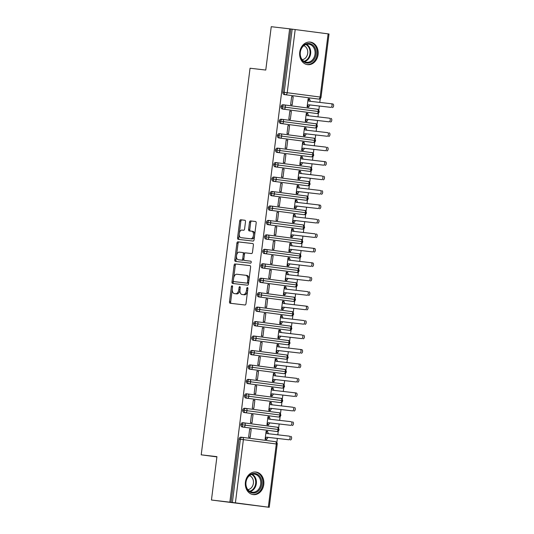 <?xml version="1.0" encoding="UTF-8"?>
<svg xmlns="http://www.w3.org/2000/svg" width="534" height="534" viewBox="0 0 534 534"><rect width="100%" height="100%" fill="white"/><g stroke="black" fill="none" stroke-linecap="round" stroke-linejoin="round"><path stroke-width="0.8" d="M232.103 285.743A1.001 0.581 -82.5 0 0 231.396 286.671L229.493 301.743A1.428 0.828 -82.5 0 0 230.134 303.259A1.428 0.828 -82.5 0 0 230.141 303.259L244.986 304.987A1.428 0.828 -82.5 0 0 245.994 303.659L247.896 288.587A1.001 0.581 -82.5 0 0 247.449 287.532A1.001 0.581 -82.5 0 0 246.741 288.453L246.494 290.403A4.572 2.657 -82.5 0 1 243.284 294.641L242.042 294.494A4.572 2.657 -82.5 0 0 242.042 294.494A4.572 2.657 -82.5 0 1 239.98 289.648L240.227 287.699A1.001 0.581 -82.5 0 0 239.779 286.638A1.001 0.581 -82.5 0 0 239.072 287.566L238.825 289.515A4.572 2.657 -82.5 0 1 235.607 293.747L234.373 293.6A4.572 2.657 -82.5 0 0 234.373 293.6A4.572 2.657 -82.5 0 1 232.303 288.754L232.55 286.805A1.001 0.581 -82.5 0 0 232.103 285.743L232.103 285.743M318.09 54.575A11.361 9.252 -83.4 0 1 307.604 64.661A11.361 9.252 -83.4 0 1 299.748 52.165A11.361 9.252 -83.4 0 1 310.227 42.086A11.361 9.252 -83.4 0 1 318.09 54.575M263.769 484.538A11.361 9.252 -83.4 0 1 253.29 494.618A11.361 9.252 -83.4 0 1 245.426 482.122A11.361 9.252 -83.4 0 1 255.913 472.043A11.361 9.252 -83.4 0 1 263.769 484.538M245.5 221.77A1.428 0.828 -82.5 0 0 244.859 220.262A1.428 0.828 -82.5 0 0 244.852 220.255L240.687 219.774A1.428 0.828 -82.5 0 0 239.679 221.096L237.57 237.837A1.428 0.828 -82.5 0 0 238.204 239.352L253.063 241.074A1.428 0.828 -82.5 0 0 254.064 239.753L256.18 223.012A1.428 0.828 -82.5 0 0 255.539 221.503A1.428 0.828 -82.5 0 0 255.532 221.497L250.499 220.916A1.428 0.828 -82.5 0 0 249.498 222.237L248.59 229.4A1.428 0.828 -82.5 0 0 249.231 230.915L251.734 231.209A3.825 2.223 -82.5 0 0 251.734 231.209A3.825 2.223 -82.5 0 1 253.456 235.274A3.825 2.223 -82.5 0 1 250.773 238.798L241.001 237.657A3.825 2.223 -82.5 0 1 240.981 237.657A3.825 2.223 -82.5 0 1 239.272 233.592A3.825 2.223 -82.5 0 1 241.955 230.067L243.591 230.261A1.428 0.828 -82.5 0 0 244.592 228.939L245.5 221.77M268.322 507.173L276.305 443.981L243.384 439.649L235.401 502.841L269.229 507.3L211.451 500.018L232.377 502.467L240.36 439.275L239.012 439.115L231.028 502.307M211.451 500.018L216.931 456.657L201.211 454.834L250.052 68.232L265.765 70.054L271.245 26.7L289.648 28.836L229.854 502.154M235.114 263.889A1.428 0.828 -82.5 0 0 234.106 265.218L231.996 281.952A1.428 0.828 -82.5 0 0 232.63 283.467L247.489 285.196A1.428 0.828 -82.5 0 0 248.49 283.874L250.606 267.133A1.428 0.828 -82.5 0 0 249.965 265.618A1.428 0.828 -82.5 0 0 249.959 265.618L236.288 264.05A1.428 0.828 -82.5 0 0 235.287 265.371L233.705 277.874M234.78 259.898L236.896 243.157A1.428 0.828 -82.5 0 1 237.897 241.835L252.749 243.557A1.428 0.828 -82.5 0 0 252.749 243.557L252.749 243.557A1.428 0.828 -82.5 0 1 253.39 245.073L252.489 252.235A1.428 0.828 -82.5 0 1 251.481 253.563L245.46 252.862A1.428 0.828 -82.5 0 0 244.459 254.184L243.858 258.937A1.428 0.828 -82.5 0 0 244.499 260.452A1.428 0.828 -82.5 0 0 244.505 260.452L250.773 261.179A1.001 0.581 -82.5 0 0 250.773 261.179L250.773 261.179A1.001 0.581 -82.5 0 1 251.22 262.241A1.001 0.581 -82.5 0 1 250.519 263.162L235.427 261.413A1.428 0.828 -82.5 0 1 235.421 261.406A1.428 0.828 -82.5 0 1 234.78 259.898L235.955 260.051L238.071 243.31L236.896 243.157M201.211 454.834L216.897 456.897M235.401 502.841L232.377 502.467M289.648 28.836L329.024 33.982L321.041 97.175L320.133 97.048L328.116 33.856M320.287 98.57L319.799 102.408M319.345 106.046L318.825 110.164M318.464 113.021L317.977 116.866M317.516 120.497L316.996 124.616M316.635 127.472L316.148 131.317M315.694 134.948L315.173 139.067M314.813 141.924L314.326 145.769M313.865 149.407L313.345 153.525M312.984 156.382L312.497 160.22M312.043 163.858L311.522 167.976M311.155 170.833L310.675 174.671M310.214 178.309L309.693 182.428M309.333 185.285L308.846 189.123M308.385 192.761L307.871 196.879M307.504 199.736L307.023 203.574M306.563 207.212L306.042 211.331M305.682 214.187L305.194 218.032M304.734 221.663L304.213 225.782M303.853 228.639L303.372 232.484M302.911 236.115L302.391 240.233M302.03 243.097L301.543 246.935M301.083 250.573L300.562 254.691M300.201 257.548L299.721 261.386M299.26 265.024L298.74 269.143M298.379 272L297.892 275.838M297.431 279.476L296.911 283.594M296.55 286.451L296.07 290.289M295.609 293.927L295.088 298.045M294.728 300.902L294.241 304.74M293.78 308.378L293.259 312.497M292.899 315.354L292.418 319.198M291.958 322.83L291.437 326.948M291.077 329.805L290.589 333.65M290.129 337.281L289.608 341.4M289.248 344.263L288.767 348.101M288.307 351.739L287.786 355.858M287.425 358.714L286.938 362.553M286.478 366.19L285.957 370.309M285.597 373.166L285.109 377.004M284.655 380.642L284.135 384.76M283.774 387.617L283.287 391.455M282.826 395.093L282.306 399.212M281.945 402.069L281.458 405.913M281.004 409.545L280.483 413.663M280.123 416.52L279.636 420.365M279.175 423.996L278.655 428.114M278.294 430.971L277.807 434.816M277.353 438.454L276.832 442.573M267.661 431.385L266.132 431.185L265.111 439.282L266.64 439.482L267.975 437.359L288.801 439.756A1.822 1.055 -82.5 0 0 290.075 438.08A1.822 1.055 -82.5 0 0 289.268 436.144A1.822 1.055 -82.5 0 0 289.254 436.144L266.9 433.548L266.079 431.619L267.607 431.819L267.661 431.385L266.132 431.205M251.2 429.223L250.179 437.313L248.65 437.112L249.672 429.022L251.2 429.223L249.672 429.022M290.823 28.996L282.84 92.188L284.188 92.342L292.171 29.15M284.328 94.585L317.256 98.917A2.183 1.782 -83.4 0 1 317.256 98.917L284.328 94.585A2.183 1.782 -83.4 0 1 282.84 92.188M239.012 439.115A2.183 1.782 -83.4 0 1 241.028 437.179A2.183 1.782 -83.4 0 1 241.054 437.179L242.356 437.333A2.183 1.782 -83.4 0 1 242.396 437.339L275.317 441.665A2.183 1.268 -82.5 0 1 275.33 441.665L242.409 437.339A2.183 1.268 -82.5 0 0 242.396 437.339A2.183 2.183 0 0 0 242.376 437.333L241.028 437.179M317.296 98.923A2.183 1.782 -83.4 0 1 317.276 98.917L318.624 99.077A2.183 2.183 0 0 0 321.041 97.175M281.017 106.64L318.311 111.499A2.183 1.268 -82.5 0 1 316.775 113.522A2.183 1.782 96.6 0 0 316.796 113.528L315.454 113.368A2.183 1.782 -83.4 0 1 315.454 113.368A2.183 1.782 -83.4 0 1 315.427 113.368L282.506 109.036A2.183 1.782 -83.4 0 1 281.017 106.64A2.183 1.782 -83.4 0 1 283.02 104.771A2.183 1.782 -83.4 0 1 283.04 104.777L284.342 104.924A2.183 1.782 -83.4 0 1 284.388 104.931L284.388 104.931A2.183 1.268 -82.5 0 0 284.388 104.931L317.323 109.263A2.183 1.268 -82.5 0 0 317.316 109.263L317.483 109.29C317.93 108.963 318.504 109.744 319.219 111.633L318.311 111.499A2.183 1.268 -82.5 0 0 317.323 109.263L284.408 104.938M282.506 109.036L315.427 113.368M307.103 106.873L308.632 107.074L309.967 104.958L330.793 107.354A1.822 1.055 -82.5 0 0 332.068 105.679A1.822 1.055 -82.5 0 0 331.26 103.743A1.822 1.055 -82.5 0 0 331.247 103.743L308.892 101.14L308.071 99.217L309.6 99.417L309.653 98.984L308.125 98.803L307.103 106.873M308.125 98.783L309.653 98.984M293.193 96.814L291.664 96.614L290.643 104.711L292.171 104.911L293.193 96.814L291.664 96.641M313.645 127.826A2.183 1.782 -83.4 0 1 313.625 127.82A2.183 1.782 -83.4 0 1 313.605 127.82L280.677 123.494A2.183 1.782 -83.4 0 1 279.189 121.091A2.183 1.782 -83.4 0 1 281.198 119.222A2.183 1.782 -83.4 0 1 281.218 119.229L282.519 119.376M280.677 123.494L313.605 127.82M307.831 113.435L306.302 113.235L305.281 121.325L306.81 121.525L308.138 119.409L328.964 121.805A1.822 1.055 -82.5 0 0 330.246 120.13A1.822 1.055 -82.5 0 0 329.431 118.194A1.822 1.055 -82.5 0 0 329.425 118.194L307.07 115.598L306.249 113.669L307.778 113.869L307.831 113.435L306.296 113.255M291.37 111.272L289.842 111.065L288.821 119.162L290.349 119.362L291.37 111.272L289.835 111.092M311.823 142.278A2.183 1.782 -83.4 0 1 311.803 142.278L278.855 137.946A2.183 1.782 -83.4 0 1 277.366 135.543A2.183 1.782 -83.4 0 1 279.369 133.68A2.183 1.782 -83.4 0 1 279.389 133.68L280.69 133.834M277.366 135.543L314.659 140.409A2.183 1.268 -82.5 0 1 313.124 142.431A2.183 1.782 96.6 0 0 313.144 142.431L311.803 142.278A2.183 1.782 -83.4 0 1 311.776 142.271L278.855 137.946M303.452 135.776L304.981 135.976L306.316 133.86L327.142 136.257A1.822 1.055 -82.5 0 0 328.417 134.581A1.822 1.055 -82.5 0 0 327.609 132.646A1.822 1.055 -82.5 0 0 327.596 132.646L305.241 130.049L304.42 128.12L305.949 128.32L306.002 127.886L304.473 127.706L303.452 135.776M304.473 127.686L306.002 127.886M289.541 125.724L288.013 125.523L286.992 133.613L288.52 133.814L289.541 125.724L288.013 125.543M275.537 149.994L312.831 154.86A2.183 1.268 -82.5 0 1 311.295 156.883A2.183 1.782 96.6 0 0 311.315 156.883L309.974 156.729A2.183 1.782 -83.4 0 1 309.974 156.729A2.183 1.782 -83.4 0 1 309.954 156.722L277.026 152.397A2.183 1.782 -83.4 0 1 275.537 149.994A2.183 1.782 -83.4 0 1 277.546 148.132A2.183 1.782 -83.4 0 1 277.567 148.132L278.868 148.285A2.183 1.782 -83.4 0 1 278.908 148.292L278.915 148.292A2.183 1.268 -82.5 0 0 278.915 148.292L311.849 152.617A2.183 1.268 -82.5 0 0 311.836 152.617L278.935 148.292M277.026 152.397L309.954 156.722M301.63 150.228L303.158 150.434L304.487 148.312L325.313 150.708A1.822 1.055 -82.5 0 0 326.594 149.033A1.822 1.055 -82.5 0 0 325.78 147.097A1.822 1.055 -82.5 0 0 325.773 147.097L303.419 144.5L302.598 142.571L304.126 142.772L304.18 142.338L302.644 142.157L301.63 150.228M302.651 142.137L304.18 142.338M287.719 140.175L286.191 139.975L285.163 148.065L286.691 148.265L287.719 140.175L286.184 139.995M308.171 171.18A2.183 1.782 -83.4 0 1 308.145 171.18A2.183 1.782 -83.4 0 1 308.125 171.18L275.204 166.848A2.183 1.782 -83.4 0 1 273.715 164.445A2.183 1.782 -83.4 0 1 275.718 162.583A2.183 1.782 -83.4 0 1 275.738 162.583L277.039 162.737M275.204 166.848L308.125 171.18M302.351 156.789L300.822 156.589L299.801 164.686L301.33 164.886L302.665 162.763L323.491 165.166A1.822 1.055 -82.5 0 0 324.765 163.484A1.822 1.055 -82.5 0 0 323.951 161.548A1.822 1.055 -82.5 0 0 323.944 161.548L301.59 158.952L300.769 157.023L302.297 157.223L302.351 156.789L300.822 156.616M285.89 154.626L284.362 154.426L283.34 162.516L284.869 162.716L285.89 154.626L284.362 154.446M306.342 185.632A2.183 1.782 -83.4 0 1 306.322 185.632L273.375 181.3A2.183 1.782 -83.4 0 1 271.886 178.903A2.183 1.782 -83.4 0 1 273.895 177.034A2.183 1.782 -83.4 0 1 273.915 177.034L275.217 177.188M271.886 178.903L309.179 183.763A2.183 1.268 -82.5 0 1 307.644 185.785A2.183 1.782 96.6 0 0 307.664 185.785L306.322 185.632A2.183 1.782 -83.4 0 1 306.302 185.632L273.375 181.3M300.529 171.24L299 171.04L297.979 179.137L299.507 179.337L300.836 177.221L321.662 179.618A1.822 1.055 -82.5 0 0 322.943 177.942A1.822 1.055 -82.5 0 0 322.129 176.006A1.822 1.055 -82.5 0 0 322.122 176L299.768 173.403L298.947 171.474L300.475 171.674L300.529 171.24L298.993 171.067M284.068 169.078L282.539 168.877L281.511 176.974L283.04 177.175L284.068 169.078L282.533 168.898M304.52 200.09A2.183 1.782 -83.4 0 1 304.493 200.083L271.552 195.751A2.183 1.782 -83.4 0 1 270.064 193.355A2.183 1.782 -83.4 0 1 272.066 191.486A2.183 1.782 -83.4 0 1 272.086 191.492L273.388 191.639M270.064 193.355L307.357 198.214A2.183 1.268 -82.5 0 1 305.822 200.237A2.183 1.782 96.6 0 0 305.842 200.243L304.493 200.083A2.183 1.782 -83.4 0 1 304.473 200.083L271.552 195.751M298.7 185.698L297.171 185.492L296.15 193.588L297.678 193.789L299.013 191.673L319.839 194.069A1.822 1.055 -82.5 0 0 321.114 192.394A1.822 1.055 -82.5 0 0 320.3 190.458A1.822 1.055 -82.5 0 0 320.293 190.458L297.939 187.855L297.118 185.925L298.646 186.132L298.7 185.698L297.171 185.518M282.239 183.529L280.71 183.329L279.689 191.426L281.218 191.626L282.239 183.529L280.71 183.356M268.235 207.806L305.528 212.672A2.183 1.268 -82.5 0 1 303.993 214.688A2.183 1.782 96.6 0 0 304.013 214.695L302.671 214.534A2.183 1.782 -83.4 0 1 302.671 214.534A2.183 1.782 -83.4 0 1 302.651 214.534L269.723 210.202A2.183 1.782 -83.4 0 1 268.235 207.806A2.183 1.782 -83.4 0 1 270.244 205.937A2.183 1.782 -83.4 0 1 270.264 205.944L271.566 206.091A2.183 1.782 -83.4 0 1 271.606 206.097L271.606 206.097A2.183 1.268 -82.5 0 0 271.606 206.097L304.547 210.429A2.183 1.268 -82.5 0 0 304.534 210.429L304.707 210.456C305.148 210.129 305.722 210.91 306.436 212.799L305.528 212.672A2.183 1.268 -82.5 0 0 304.547 210.429L271.632 206.104M269.723 210.202L302.651 214.534M296.877 200.15L295.349 199.95L294.327 208.04L295.856 208.24L297.184 206.124L318.01 208.52A1.822 1.055 -82.5 0 0 319.292 206.845A1.822 1.055 -82.5 0 0 318.478 204.909A1.822 1.055 -82.5 0 0 318.471 204.909L296.116 202.306L295.295 200.383L296.824 200.584L296.877 200.15L295.342 199.97M280.417 197.981L278.888 197.78L277.86 205.877L279.389 206.077L280.417 197.981L278.882 197.807M300.869 228.993A2.183 1.782 -83.4 0 1 300.842 228.993A2.183 1.782 -83.4 0 1 300.822 228.986L267.901 224.66A2.183 1.782 -83.4 0 1 266.413 222.257A2.183 1.782 -83.4 0 1 268.415 220.388A2.183 1.782 -83.4 0 1 268.435 220.395L269.737 220.549M267.901 224.66L300.822 228.986M295.048 214.601L293.52 214.401L292.498 222.491L294.027 222.691L295.362 220.575L316.188 222.972A1.822 1.055 -82.5 0 0 317.463 221.296A1.822 1.055 -82.5 0 0 316.649 219.361A1.822 1.055 -82.5 0 0 316.642 219.361L294.287 216.764L293.466 214.835L294.995 215.035L295.048 214.601L293.52 214.421M278.588 212.439L277.059 212.232L276.038 220.328L277.567 220.529L278.588 212.439L277.059 212.258M299.04 243.444A2.183 1.782 -83.4 0 1 299.02 243.444L266.072 239.112A2.183 1.782 -83.4 0 1 264.584 236.709A2.183 1.782 -83.4 0 1 266.593 234.847A2.183 1.782 -83.4 0 1 266.613 234.847L267.914 235M264.584 236.709L301.877 241.575A2.183 1.268 -82.5 0 1 300.342 243.597A2.183 1.782 96.6 0 0 300.362 243.597L299.02 243.444A2.183 1.782 -83.4 0 1 299 243.437L266.072 239.112M293.226 229.053L291.697 228.852L290.676 236.942L292.205 237.149L293.533 235.027L314.359 237.423A1.822 1.055 -82.5 0 0 315.641 235.748A1.822 1.055 -82.5 0 0 314.826 233.812A1.822 1.055 -82.5 0 0 314.82 233.812L292.465 231.215L291.644 229.286L293.173 229.487L293.226 229.053L291.691 228.872M276.766 226.89L275.237 226.69L274.209 234.78L275.738 234.98L276.766 226.89L275.23 226.71M262.755 251.16L300.048 256.026A2.183 1.268 -82.5 0 1 298.519 258.049A2.183 1.782 96.6 0 0 298.539 258.049L297.191 257.895A2.183 1.782 -83.4 0 1 297.191 257.895A2.183 1.782 -83.4 0 1 297.171 257.889L264.25 253.563A2.183 1.782 -83.4 0 1 262.755 251.16A2.183 1.782 -83.4 0 1 264.764 249.298A2.183 1.782 -83.4 0 1 264.784 249.298L266.086 249.451A2.183 1.782 -83.4 0 1 266.132 249.458L266.132 249.458A2.183 1.268 -82.5 0 0 266.132 249.458L299.067 253.783A2.183 1.268 -82.5 0 0 299.053 253.783L266.152 249.458M264.25 253.563L297.171 257.889M291.397 243.504L289.869 243.304L288.847 251.401L290.376 251.601L291.711 249.478L312.537 251.874A1.822 1.055 -82.5 0 0 313.812 250.199A1.822 1.055 -82.5 0 0 312.997 248.263A1.822 1.055 -82.5 0 0 312.991 248.263L290.636 245.667L289.815 243.738L291.344 243.938L291.397 243.504L289.869 243.33M274.937 241.341L273.408 241.141L272.387 249.231L273.915 249.431L274.937 241.341L273.408 241.161M295.389 272.347A2.183 1.782 -83.4 0 1 295.369 272.347A2.183 1.782 -83.4 0 1 295.349 272.347L262.421 268.015A2.183 1.782 -83.4 0 1 260.932 265.618A2.183 1.782 -83.4 0 1 262.935 263.749A2.183 1.782 -83.4 0 1 262.962 263.749L264.263 263.903M262.421 268.015L295.349 272.347M289.575 257.955L288.046 257.755L287.025 265.852L288.554 266.052L289.882 263.929L310.708 266.332A1.822 1.055 -82.5 0 0 311.983 264.65A1.822 1.055 -82.5 0 0 311.175 262.715A1.822 1.055 -82.5 0 0 311.162 262.715L288.814 260.118L287.986 258.189L289.515 258.389L289.575 257.955L288.04 257.782M273.108 255.793L271.579 255.592L270.558 263.683L272.086 263.889L273.108 255.793L271.579 255.612M293.567 286.798A2.183 1.782 -83.4 0 1 293.54 286.798L260.599 282.466A2.183 1.782 -83.4 0 1 259.103 280.07A2.183 1.782 -83.4 0 1 261.113 278.201A2.183 1.782 -83.4 0 1 261.133 278.201L262.434 278.354M259.103 280.07L296.397 284.929A2.183 1.268 -82.5 0 1 294.868 286.952A2.183 1.782 96.6 0 0 294.888 286.958L293.54 286.798A2.183 1.782 -83.4 0 1 293.52 286.798L260.599 282.466M287.746 272.407L286.217 272.207L285.196 280.303L286.725 280.504L288.06 278.388L308.886 280.784A1.822 1.055 -82.5 0 0 310.161 279.108A1.822 1.055 -82.5 0 0 309.346 277.173A1.822 1.055 -82.5 0 0 309.34 277.166L286.985 274.569L286.164 272.64L287.692 272.841L287.746 272.407L286.217 272.233M271.285 270.244L269.757 270.044L268.736 278.141L270.264 278.341L271.285 270.244L269.757 270.07M257.281 294.521L294.574 299.38A2.183 1.268 -82.5 0 1 293.039 301.403A2.183 1.782 96.6 0 0 293.059 301.41L291.718 301.249A2.183 1.782 -83.4 0 1 291.718 301.249A2.183 1.782 -83.4 0 1 291.697 301.249L258.77 296.917A2.183 1.782 -83.4 0 1 257.281 294.521A2.183 1.782 -83.4 0 1 259.284 292.652A2.183 1.782 -83.4 0 1 259.31 292.659L260.612 292.806A2.183 1.782 -83.4 0 1 260.652 292.812L260.652 292.812A2.183 1.268 -82.5 0 0 260.652 292.812L293.587 297.144A2.183 1.268 -82.5 0 0 293.58 297.144L260.679 292.812M258.77 296.917L291.697 301.249M285.924 286.865L284.395 286.665L283.367 294.755L284.896 294.955L286.231 292.839L307.057 295.235A1.822 1.055 -82.5 0 0 308.332 293.56A1.822 1.055 -82.5 0 0 307.524 291.624A1.822 1.055 -82.5 0 0 307.511 291.624L285.163 289.021L284.335 287.092L285.864 287.299L285.924 286.865L284.388 286.685M269.456 284.695L267.928 284.495L266.907 292.592L268.435 292.792L269.456 284.695L267.928 284.522M255.452 308.972L292.745 313.838A2.183 1.268 -82.5 0 1 291.21 315.854A2.183 1.782 96.6 0 0 291.237 315.861L289.889 315.701A2.183 1.782 -83.4 0 1 289.889 315.701A2.183 1.782 -83.4 0 1 289.869 315.701L256.947 311.375A2.183 1.782 -83.4 0 1 255.452 308.972A2.183 1.782 -83.4 0 1 257.461 307.103A2.183 1.782 -83.4 0 1 257.481 307.11L258.783 307.257A2.183 1.782 -83.4 0 1 258.83 307.264L258.83 307.264A2.183 1.268 -82.5 0 0 258.83 307.264L291.764 311.596A2.183 1.268 -82.5 0 0 291.751 311.596L291.924 311.622C292.365 311.302 292.946 312.076 293.653 313.965L292.745 313.838A2.183 1.268 -82.5 0 0 291.764 311.596L258.85 307.27M256.947 311.375L289.869 315.701M284.095 301.316L282.566 301.116L281.545 309.206L283.073 309.406L284.408 307.29L305.234 309.687A1.822 1.055 -82.5 0 0 306.509 308.011A1.822 1.055 -82.5 0 0 305.695 306.075A1.822 1.055 -82.5 0 0 305.688 306.075L283.334 303.479L282.513 301.55L284.041 301.75L284.095 301.316L282.566 301.136M267.634 299.153L266.106 298.947L265.084 307.043L266.613 307.244L267.634 299.153L266.099 298.973M288.086 330.159A2.183 1.782 -83.4 0 1 288.066 330.159L255.118 325.827A2.183 1.782 -83.4 0 1 253.63 323.424A2.183 1.782 -83.4 0 1 255.632 321.561A2.183 1.782 -83.4 0 1 255.659 321.561L256.961 321.715M253.63 323.424L290.923 328.29A2.183 1.268 -82.5 0 1 289.388 330.312A2.183 1.782 96.6 0 0 289.408 330.312L288.066 330.159A2.183 1.782 -83.4 0 1 288.046 330.152L255.118 325.827M282.272 315.768L280.744 315.567L279.716 323.657L281.244 323.858L282.579 321.742L303.405 324.138A1.822 1.055 -82.5 0 0 304.68 322.463A1.822 1.055 -82.5 0 0 303.873 320.527A1.822 1.055 -82.5 0 0 303.859 320.527L281.511 317.93L280.684 316.001L282.212 316.201L282.272 315.768L280.737 315.587M265.805 313.605L264.277 313.405L263.255 321.495L264.784 321.695L265.805 313.605L264.277 313.425M286.257 344.61A2.183 1.782 -83.4 0 1 286.237 344.61L253.296 340.278A2.183 1.782 -83.4 0 1 251.801 337.875A2.183 1.782 -83.4 0 1 253.81 336.013A2.183 1.782 -83.4 0 1 253.83 336.013L255.132 336.166M251.801 337.875L289.094 342.741A2.183 1.268 -82.5 0 1 287.559 344.764A2.183 1.782 96.6 0 0 287.586 344.764L286.237 344.61A2.183 1.782 -83.4 0 1 286.217 344.604L253.296 340.278M280.443 330.219L278.915 330.019L277.894 338.109L279.422 338.316L280.757 336.193L301.577 338.589A1.822 1.055 -82.5 0 0 302.858 336.914A1.822 1.055 -82.5 0 0 302.044 334.978A1.822 1.055 -82.5 0 0 302.037 334.978L279.683 332.382L278.861 330.453L280.39 330.653L280.443 330.219L278.915 330.039M263.983 328.056L262.454 327.856L261.433 335.946L262.962 336.146L263.983 328.056L262.448 327.876M249.979 352.327L287.272 357.193A2.183 1.268 -82.5 0 1 285.737 359.215A2.183 1.782 96.6 0 0 285.757 359.215L284.415 359.062A2.183 1.782 -83.4 0 1 284.415 359.062A2.183 1.782 -83.4 0 1 284.388 359.055L251.467 354.73A2.183 1.782 -83.4 0 1 249.979 352.327A2.183 1.782 -83.4 0 1 251.981 350.464A2.183 1.782 -83.4 0 1 252.008 350.464L253.31 350.618A2.183 1.782 -83.4 0 1 253.35 350.624L253.35 350.624A2.183 1.268 -82.5 0 0 253.35 350.624L286.284 354.95A2.183 1.268 -82.5 0 0 286.277 354.95L286.451 354.976C286.892 354.656 287.466 355.437 288.18 357.319L287.272 357.193A2.183 1.268 -82.5 0 0 286.284 354.95L253.376 350.624M251.467 354.73L284.388 359.055M278.621 344.67L277.093 344.47L276.065 352.567L277.593 352.767L278.928 350.644L299.754 353.047A1.822 1.055 -82.5 0 0 301.029 351.365A1.822 1.055 -82.5 0 0 300.221 349.43A1.822 1.055 -82.5 0 0 300.208 349.43L277.86 346.833L277.033 344.904L278.561 345.104L278.621 344.67L277.086 344.497M262.154 342.508L260.625 342.307L259.604 350.397L261.133 350.598L262.154 342.508L260.625 342.327M282.606 373.513A2.183 1.782 -83.4 0 1 282.586 373.513A2.183 1.782 -83.4 0 1 282.566 373.513L249.645 369.181A2.183 1.782 -83.4 0 1 248.15 366.785A2.183 1.782 -83.4 0 1 250.159 364.916A2.183 1.782 -83.4 0 1 250.179 364.916L251.481 365.069M249.645 369.181L282.566 373.513M276.792 359.122L275.264 358.921L274.242 367.018L275.771 367.218L277.106 365.102L297.925 367.499A1.822 1.055 -82.5 0 0 299.207 365.817A1.822 1.055 -82.5 0 0 298.393 363.888A1.822 1.055 -82.5 0 0 298.386 363.881L276.031 361.284L275.21 359.355L276.739 359.556L276.792 359.122L275.264 358.948M260.332 356.959L258.803 356.759L257.782 364.849L259.31 365.056L260.332 356.959L258.796 356.779M280.784 387.971A2.183 1.782 -83.4 0 1 280.764 387.964L247.816 383.632A2.183 1.782 -83.4 0 1 246.328 381.236A2.183 1.782 -83.4 0 1 248.33 379.367A2.183 1.782 -83.4 0 1 248.357 379.374L249.652 379.52M246.328 381.236L283.621 386.095A2.183 1.268 -82.5 0 1 282.086 388.118A2.183 1.782 96.6 0 0 282.106 388.125L280.764 387.964A2.183 1.782 -83.4 0 1 280.737 387.964L247.816 383.632M274.97 373.58L273.435 373.373L272.413 381.47L273.942 381.67L275.277 379.554L296.103 381.95A1.822 1.055 -82.5 0 0 297.378 380.275A1.822 1.055 -82.5 0 0 296.57 378.339A1.822 1.055 -82.5 0 0 296.557 378.339L274.202 375.736L273.381 373.807L274.91 374.007L274.97 373.58L273.435 373.399M258.503 371.41L256.974 371.21L255.953 379.307L257.481 379.507L258.503 371.41L256.974 371.237M278.955 402.422A2.183 1.782 -83.4 0 1 278.935 402.416A2.183 1.782 -83.4 0 1 278.915 402.416L245.987 398.084A2.183 1.782 -83.4 0 1 244.499 395.687A2.183 1.782 -83.4 0 1 246.508 393.818A2.183 1.782 -83.4 0 1 246.528 393.825L247.829 393.972M245.987 398.084L278.915 402.416M273.141 388.031L271.612 387.831L270.591 395.921L272.12 396.121L273.455 394.005L294.274 396.402A1.822 1.055 -82.5 0 0 295.556 394.726A1.822 1.055 -82.5 0 0 294.741 392.79A1.822 1.055 -82.5 0 0 294.735 392.79L272.38 390.187L271.559 388.265L273.088 388.465L273.141 388.031L271.612 387.851M256.68 385.862L255.152 385.661L254.131 393.758L255.659 393.959L256.68 385.862L255.145 385.688M277.133 416.874A2.183 1.782 -83.4 0 1 277.113 416.867A2.183 1.782 -83.4 0 1 277.086 416.867L244.165 412.542A2.183 1.782 -83.4 0 1 242.676 410.139A2.183 1.782 -83.4 0 1 244.679 408.27A2.183 1.782 -83.4 0 1 244.699 408.276L246 408.423M244.165 412.542L277.086 416.867M271.312 402.482L269.783 402.282L268.762 410.372L270.291 410.573L271.626 408.457L292.452 410.853A1.822 1.055 -82.5 0 0 293.727 409.178A1.822 1.055 -82.5 0 0 292.919 407.242A1.822 1.055 -82.5 0 0 292.906 407.242L270.551 404.645L269.73 402.716L271.259 402.916L271.312 402.482L269.783 402.302M254.851 400.32L253.323 400.113L252.302 408.21L253.83 408.41L254.851 400.32L253.323 400.14M275.304 431.325A2.183 1.782 -83.4 0 1 275.284 431.325A2.183 1.782 -83.4 0 1 275.264 431.318L242.336 426.993A2.183 1.782 -83.4 0 1 240.847 424.59A2.183 1.782 -83.4 0 1 242.857 422.728A2.183 1.782 -83.4 0 1 242.877 422.728L244.178 422.881M242.336 426.993L275.264 431.318M269.49 416.934L267.961 416.734L266.94 424.824L268.469 425.024L269.803 422.908L290.623 425.304A1.822 1.055 -82.5 0 0 291.904 423.629A1.822 1.055 -82.5 0 0 291.09 421.693A1.822 1.055 -82.5 0 0 291.083 421.693L268.729 419.097L267.908 417.167L269.436 417.368L269.49 416.934L267.955 416.754M253.029 414.771L251.501 414.571L250.479 422.661L252.008 422.861L253.029 414.771L251.494 414.591M240.847 424.59L279.048 429.583A2.183 2.183 0 0 1 276.632 431.479L275.284 431.325M242.676 410.139L280.877 415.132A2.183 2.183 0 0 1 278.454 417.027A2.183 1.782 96.6 0 0 278.454 417.027A2.183 1.268 -82.5 0 0 279.97 415.005A2.183 1.268 -82.5 0 0 278.982 412.762A2.183 1.268 -82.5 0 0 278.975 412.762L279.142 412.789C279.589 412.468 280.163 413.243 280.877 415.132M244.499 395.687L282.7 400.68A2.183 2.183 0 0 1 280.283 402.576L278.935 402.416M248.33 379.367L249.678 379.527A2.183 1.782 -83.4 0 1 249.698 379.527A2.183 1.268 -82.5 0 0 249.698 379.527L249.678 379.527A2.183 1.782 -83.4 0 0 247.669 381.389A2.183 1.782 -83.4 0 0 249.158 383.792A2.183 1.268 -82.5 0 0 250.693 381.77A2.183 1.268 -82.5 0 0 249.712 379.527L282.626 383.853A2.183 1.268 -82.5 0 1 283.621 386.095L284.529 386.222A2.183 2.183 0 0 1 282.106 388.125M248.15 366.785L286.351 371.771A2.183 2.183 0 0 1 283.934 373.666A2.183 1.782 96.6 0 0 283.934 373.666A2.183 1.268 -82.5 0 0 285.443 371.644A2.183 1.268 -82.5 0 0 284.462 369.408A2.183 1.268 -82.5 0 0 284.448 369.401L284.622 369.435C285.063 369.107 285.643 369.888 286.351 371.771M290.002 342.868C289.294 340.986 288.714 340.205 288.273 340.525L288.113 340.498A2.183 1.268 -82.5 0 0 288.1 340.498L255.199 336.173A2.183 1.268 -82.5 0 0 255.179 336.173A2.183 1.268 -82.5 0 1 256.173 338.409A2.183 1.268 -82.5 0 1 254.638 340.432A2.183 1.782 -83.4 0 1 253.149 338.035A2.183 1.782 -83.4 0 1 255.152 336.166A2.183 1.782 -83.4 0 1 255.179 336.166L288.113 340.498A2.183 1.268 -82.5 0 1 289.094 342.741L290.002 342.868A2.183 2.183 0 0 1 287.586 344.764M291.831 328.417C291.117 326.534 290.543 325.753 290.102 326.074L289.935 326.047A2.183 1.268 -82.5 0 0 289.929 326.047L257.014 321.722A2.183 1.268 -82.5 0 0 257.001 321.715L257.001 321.715A2.183 1.782 -83.4 0 0 254.972 323.584A2.183 1.782 -83.4 0 0 256.467 325.98A2.183 1.268 -82.5 0 0 257.995 323.958A2.183 1.268 -82.5 0 0 257.014 321.722L289.929 326.047A2.183 1.268 -82.5 0 1 290.923 328.29L291.831 328.417A2.183 2.183 0 0 1 289.408 330.312M295.482 299.514C294.768 297.625 294.194 296.844 293.753 297.171L293.587 297.144A2.183 1.268 -82.5 0 1 294.574 299.38L295.482 299.514A2.183 2.183 0 0 1 293.059 301.41M261.113 278.201L262.454 278.354A2.183 1.782 -83.4 0 1 262.481 278.361A2.183 1.268 -82.5 0 0 262.481 278.361L262.454 278.354A2.183 1.782 -83.4 0 0 260.452 280.223A2.183 1.782 -83.4 0 0 261.94 282.626A2.183 1.268 -82.5 0 0 263.476 280.604A2.183 1.268 -82.5 0 0 262.494 278.361L295.402 282.686A2.183 1.268 -82.5 0 1 296.397 284.929L297.304 285.056A2.183 2.183 0 0 1 294.888 286.958M260.932 265.618L299.133 270.604A2.183 2.183 0 0 1 296.71 272.5A2.183 1.782 96.6 0 0 296.71 272.5A2.183 1.268 -82.5 0 0 298.226 270.478A2.183 1.268 -82.5 0 0 297.238 268.235A2.183 1.268 -82.5 0 0 297.231 268.235L297.405 268.268C297.845 267.941 298.419 268.722 299.133 270.604M300.956 256.153C300.248 254.271 299.667 253.49 299.227 253.81L299.067 253.783A2.183 1.268 -82.5 0 1 300.048 256.026L300.956 256.153A2.183 2.183 0 0 1 298.539 258.049M266.593 234.847L267.934 235A2.183 1.782 -83.4 0 1 267.955 235A2.183 1.268 -82.5 0 0 267.955 235L267.934 235A2.183 1.782 -83.4 0 0 265.925 236.869A2.183 1.782 -83.4 0 0 267.421 239.265A2.183 1.268 -82.5 0 0 268.956 237.243A2.183 1.268 -82.5 0 0 267.968 235.007L300.896 239.332A2.183 1.268 -82.5 0 1 301.877 241.575L302.785 241.702A2.183 2.183 0 0 1 300.362 243.597M266.413 222.257L304.607 227.25A2.183 2.183 0 0 1 302.191 229.146A2.183 1.782 96.6 0 0 302.191 229.146A2.183 1.268 -82.5 0 0 303.699 227.124A2.183 1.268 -82.5 0 0 302.718 224.881A2.183 1.268 -82.5 0 0 302.705 224.881L302.878 224.907C303.319 224.587 303.899 225.368 304.607 227.25M272.066 191.486L273.415 191.646A2.183 1.782 -83.4 0 1 273.435 191.646A2.183 1.268 -82.5 0 0 273.435 191.646L273.415 191.646A2.183 1.782 -83.4 0 0 271.406 193.508A2.183 1.782 -83.4 0 0 272.894 195.911A2.183 1.268 -82.5 0 0 274.429 193.889A2.183 1.268 -82.5 0 0 273.448 191.646L306.369 195.978A2.183 1.268 -82.5 0 1 307.357 198.214L308.258 198.341A2.183 2.183 0 0 1 305.842 200.243M310.087 183.89C309.373 182.007 308.799 181.226 308.358 181.553L308.198 181.527A2.183 1.268 -82.5 0 0 308.185 181.52L275.27 177.195A2.183 1.268 -82.5 0 0 275.264 177.195A2.183 1.268 -82.5 0 1 276.258 179.437A2.183 1.268 -82.5 0 1 274.723 181.46A2.183 1.782 -83.4 0 1 273.234 179.057A2.183 1.782 -83.4 0 1 275.237 177.188L308.185 181.52A2.183 1.268 -82.5 0 1 309.179 183.763L310.087 183.89A2.183 2.183 0 0 1 307.664 185.785M273.715 164.445L311.909 169.438A2.183 2.183 0 0 1 309.493 171.334A2.183 1.782 96.6 0 0 309.493 171.334A2.183 1.268 -82.5 0 0 311.008 169.311A2.183 1.268 -82.5 0 0 310.02 167.069A2.183 1.268 -82.5 0 0 310.007 167.069L310.181 167.102C310.621 166.775 311.202 167.556 311.909 169.438M313.738 154.987C313.024 153.104 312.45 152.323 312.01 152.644L311.849 152.617A2.183 1.268 -82.5 0 1 312.831 154.86L313.738 154.987A2.183 2.183 0 0 1 311.315 156.883M279.369 133.68L280.717 133.834A2.183 1.782 -83.4 0 1 280.737 133.834A2.183 1.268 -82.5 0 0 280.737 133.834L280.717 133.834A2.183 1.782 -83.4 0 0 278.708 135.703A2.183 1.782 -83.4 0 0 280.196 138.099A2.183 1.268 -82.5 0 0 281.732 136.077A2.183 1.268 -82.5 0 0 280.75 133.84L313.665 138.166A2.183 1.268 -82.5 0 1 314.659 140.409L315.567 140.535A2.183 2.183 0 0 1 313.144 142.431M279.189 121.091L317.39 126.084A2.183 2.183 0 0 1 314.967 127.98L313.625 127.82M239.933 290.082A4.572 2.657 -82.5 0 1 236.782 293.9L235.547 293.76M243.17 294.641A4.572 2.657 -82.5 0 0 243.197 294.648A4.572 2.657 -82.5 0 0 243.217 294.648L244.459 294.795A4.572 2.657 -82.5 0 0 247.569 291.157M232.25 289.361L230.668 301.897A1.428 0.828 -82.5 0 0 231.189 303.379M250.086 265.652L236.288 264.05M233.331 280.811L233.171 282.112A1.428 0.828 -82.5 0 0 233.685 283.594M233.345 280.53A1.001 0.581 -82.5 0 0 233.792 281.585A1.001 0.581 -82.5 0 0 233.799 281.592L246.828 283.1A1.001 0.581 -82.5 0 0 247.536 282.179L247.796 280.123A4.572 2.657 -82.5 0 0 245.747 275.277A4.572 2.657 -82.5 0 0 245.727 275.277L236.816 274.236A4.572 2.657 -82.5 0 0 233.605 278.474L233.345 280.53M234.96 281.745A1.001 0.581 -82.5 0 0 234.967 281.745A1.001 0.581 -82.5 0 0 234.973 281.745L248.003 283.26A1.001 0.581 -82.5 0 0 248.65 282.606M249.024 279.669A4.572 2.657 -82.5 0 0 246.928 275.431A4.572 2.657 -82.5 0 0 246.902 275.431L245.773 275.277M252.876 243.591L239.072 241.989A1.428 0.828 -82.5 0 0 238.071 243.31M245.673 260.605L245.68 260.605A1.428 0.828 -82.5 0 0 245.673 260.605A1.428 0.828 -82.5 0 0 245.68 260.605L250.88 261.206M239.212 252.135A3.825 2.223 -82.5 0 0 236.529 255.653A3.825 2.223 -82.5 0 0 238.237 259.724A3.825 2.223 -82.5 0 0 238.257 259.724L241.695 260.125A1.428 0.828 -82.5 0 0 242.703 258.803L243.304 254.05A1.428 0.828 -82.5 0 0 242.663 252.535A1.428 0.828 -82.5 0 0 242.656 252.535L239.212 252.135M239.392 259.871A3.825 2.223 -82.5 0 0 239.412 259.878A3.825 2.223 -82.5 0 0 239.432 259.878L238.257 259.724M243.838 259.184A1.428 0.828 -82.5 0 1 242.877 260.278L239.432 259.878M244.499 253.957A1.428 0.828 -82.5 0 0 243.838 252.689A1.428 0.828 -82.5 0 0 243.831 252.689L243.838 252.689M235.955 260.051A1.428 0.828 -82.5 0 0 236.475 261.533M242.136 237.81A3.825 2.223 -82.5 0 0 242.156 237.81A3.825 2.223 -82.5 0 0 242.176 237.817L241.001 237.657M254.544 235.961A3.825 2.223 -82.5 0 1 251.948 238.952L242.176 237.817M254.685 234.86A3.825 2.223 -82.5 0 0 252.929 231.362A3.825 2.223 -82.5 0 0 252.909 231.362L251.774 231.209M255.659 221.53L251.674 221.069A1.428 0.828 -82.5 0 0 250.673 222.391L249.765 229.553A1.428 0.828 -82.5 0 0 250.286 231.035M239.225 234.159L238.745 237.99A1.428 0.828 -82.5 0 0 239.259 239.472M244.979 220.288L241.862 219.928A1.428 0.828 -82.5 0 0 240.854 221.25L239.365 233.064M290.796 436.345L290.783 436.345A1.822 1.055 97.5 0 1 290.796 436.345A1.822 1.055 97.5 0 1 291.604 438.281A1.822 1.055 97.5 0 1 290.329 439.963M265.164 438.868L266.693 439.048L265.164 438.848L266.446 437.159L288.801 439.756M268.422 433.721L267.607 431.819M267.975 437.359L266.446 437.159M292.619 421.893L292.612 421.893A1.822 1.055 97.5 0 1 292.619 421.893A1.822 1.055 97.5 0 1 293.433 423.829A1.822 1.055 97.5 0 1 292.151 425.505M266.993 424.417L268.522 424.597L266.993 424.39L268.275 422.708L290.623 425.304M270.244 419.27L269.436 417.368M269.803 422.908L268.275 422.708M294.448 407.442L294.434 407.442A1.822 1.055 97.5 0 1 294.448 407.442A1.822 1.055 97.5 0 1 295.255 409.378A1.822 1.055 97.5 0 1 293.98 411.053M268.816 409.965L270.344 410.139L268.816 409.938L270.097 408.256L292.452 410.853M272.073 404.819L271.259 402.916M271.626 408.457L270.097 408.256M294.755 392.79L296.263 392.991A1.822 1.055 97.5 0 1 296.27 392.991A1.822 1.055 97.5 0 1 297.084 394.926A1.822 1.055 97.5 0 1 295.803 396.602M270.645 395.514L272.173 395.687L270.645 395.487L271.926 393.805L294.274 396.402M273.895 390.367L273.088 388.465M273.455 394.005L271.926 393.805M298.099 378.539L298.085 378.539A1.822 1.055 97.5 0 1 298.099 378.539A1.822 1.055 97.5 0 1 298.906 380.475A1.822 1.055 97.5 0 1 297.632 382.15M272.467 381.056L274.002 381.236L272.474 381.036L273.748 379.354L296.103 381.95M275.724 375.916L274.91 374.007M275.277 379.554L273.748 379.354M261.7 484.278A9.832 8.003 -83.4 0 1 252.529 492.989A9.832 8.003 -83.4 0 1 245.82 482.189A9.832 8.003 -83.4 0 1 254.992 473.478A9.832 8.003 -83.4 0 1 261.7 484.278M245.994 482.215A9.105 7.409 96.6 0 0 252.288 492.228A9.105 7.409 96.6 0 0 260.692 484.151A9.105 7.409 96.6 0 0 254.391 474.139A9.105 7.409 96.6 0 0 245.994 482.215M249.491 475.64A7.169 5.834 -83.4 0 1 253.39 483.277A7.169 5.834 -83.4 0 1 247.863 489.638M252.455 494.444L252.255 494.424A11.287 9.191 96.6 0 0 252.455 494.444A11.287 9.191 96.6 0 0 262.875 484.431A11.287 9.191 96.6 0 0 255.065 472.016A11.287 9.191 96.6 0 0 254.838 471.996L255.065 472.016M316.015 54.314A9.832 8.003 -83.4 0 1 306.843 63.032A9.832 8.003 -83.4 0 1 300.141 52.232A9.832 8.003 -83.4 0 1 309.306 43.521A9.832 8.003 -83.4 0 1 316.015 54.314M300.308 52.259A9.105 7.409 96.6 0 0 306.603 62.271A9.105 7.409 96.6 0 0 315.007 54.194A9.105 7.409 96.6 0 0 308.705 44.182A9.105 7.409 96.6 0 0 300.308 52.259M303.806 45.684A7.169 5.834 -83.4 0 1 307.704 53.32A7.169 5.834 -83.4 0 1 302.177 59.681M306.549 64.46A11.287 9.191 96.6 0 0 306.77 64.487A11.287 9.191 96.6 0 0 317.189 54.475A11.287 9.191 96.6 0 0 309.38 42.059A11.287 9.191 96.6 0 0 309.159 42.039M299.921 364.088L298.393 363.888L299.914 364.081A1.822 1.055 97.5 0 1 299.921 364.088A1.822 1.055 97.5 0 1 300.735 366.024A1.822 1.055 97.5 0 1 299.454 367.699M274.296 366.604L275.824 366.785L274.296 366.584L275.577 364.896L297.925 367.499M277.546 361.465L276.739 359.556M277.106 365.102L275.577 364.896M300.228 349.436L301.737 349.63A1.822 1.055 97.5 0 1 301.75 349.63A1.822 1.055 97.5 0 1 302.558 351.566A1.822 1.055 97.5 0 1 301.283 353.248M276.118 352.153L277.653 352.333L276.125 352.133L277.4 350.444L299.754 353.047M279.375 347.007L278.561 345.104M278.928 350.644L277.4 350.444M303.572 335.178L303.566 335.178A1.822 1.055 97.5 0 1 303.572 335.178A1.822 1.055 97.5 0 1 304.387 337.114A1.822 1.055 97.5 0 1 303.105 338.79M277.947 337.702L279.476 337.882L277.947 337.675L279.229 335.993L301.577 338.589M281.198 332.555L280.39 330.653M280.757 336.193L279.229 335.993M305.401 320.727L305.388 320.727A1.822 1.055 97.5 0 1 305.401 320.727A1.822 1.055 97.5 0 1 306.209 322.663A1.822 1.055 97.5 0 1 304.934 324.338M279.769 323.25L281.305 323.424L279.776 323.224L281.051 321.541L303.405 324.138M283.027 318.104L282.212 316.201M282.579 321.742L281.051 321.541M305.708 306.075L307.217 306.276A1.822 1.055 97.5 0 1 307.224 306.276A1.822 1.055 97.5 0 1 308.038 308.211A1.822 1.055 97.5 0 1 306.763 309.887M281.598 308.799L283.127 308.972L281.598 308.772L282.88 307.09L305.234 309.687M284.856 303.652L284.041 301.75M284.408 307.29L282.88 307.09M309.053 291.824L309.039 291.824A1.822 1.055 97.5 0 1 309.053 291.824A1.822 1.055 97.5 0 1 309.86 293.76A1.822 1.055 97.5 0 1 308.585 295.435M283.421 294.341L284.956 294.521L283.427 294.321L284.702 292.639L307.057 295.235M286.678 289.201L285.864 287.299M286.231 292.839L284.702 292.639M310.875 277.373L310.868 277.373A1.822 1.055 97.5 0 1 310.875 277.373A1.822 1.055 97.5 0 1 311.689 279.309A1.822 1.055 97.5 0 1 310.414 280.984M285.249 279.889L286.778 280.07L285.249 279.869L286.531 278.187L308.886 280.784M288.507 274.75L287.692 272.841M288.06 278.388L286.531 278.187M312.704 262.922L311.175 262.715L312.69 262.915A1.822 1.055 97.5 0 1 312.704 262.922A1.822 1.055 97.5 0 1 313.518 264.857A1.822 1.055 97.5 0 1 312.236 266.533M287.072 265.438L288.607 265.618L287.078 265.418L288.353 263.729L310.708 266.332M290.329 260.298L289.515 258.389M289.882 263.929L288.353 263.729M313.011 248.27L314.519 248.464A1.822 1.055 97.5 0 1 314.526 248.464A1.822 1.055 97.5 0 1 315.34 250.399A1.822 1.055 97.5 0 1 314.065 252.081M288.901 250.987L290.429 251.167L288.901 250.967L290.182 249.278L312.537 251.874M292.158 245.84L291.344 243.938M291.711 249.478L290.182 249.278M316.355 234.012L316.348 234.012A1.822 1.055 97.5 0 1 316.355 234.012A1.822 1.055 97.5 0 1 317.169 235.948A1.822 1.055 97.5 0 1 315.888 237.623M290.723 236.535L292.258 236.716L290.73 236.509L292.005 234.827L314.359 237.423M293.98 231.389L293.173 229.487M293.533 235.027L292.005 234.827M318.177 219.561L318.171 219.561A1.822 1.055 97.5 0 1 318.177 219.561A1.822 1.055 97.5 0 1 318.992 221.497A1.822 1.055 97.5 0 1 317.717 223.172M292.552 222.084L294.08 222.257L292.552 222.057L293.833 220.375L316.188 222.972M295.809 216.938L294.995 215.035M295.362 220.575L293.833 220.375M318.484 204.909L319.999 205.109A1.822 1.055 97.5 0 1 320.006 205.109A1.822 1.055 97.5 0 1 320.821 207.045A1.822 1.055 97.5 0 1 319.539 208.721M294.374 207.633L295.909 207.806L294.381 207.606L295.656 205.924L318.01 208.52M297.632 202.486L296.824 200.584M297.184 206.124L295.656 205.924M321.828 190.658L321.822 190.658A1.822 1.055 97.5 0 1 321.828 190.658A1.822 1.055 97.5 0 1 322.643 192.594A1.822 1.055 97.5 0 1 321.368 194.269M296.203 193.174L297.732 193.355L296.203 193.154L297.485 191.472L319.839 194.069M299.461 188.035L298.646 186.132M299.013 191.673L297.485 191.472M323.657 176.207L323.651 176.207A1.822 1.055 97.5 0 1 323.657 176.207A1.822 1.055 97.5 0 1 324.472 178.142A1.822 1.055 97.5 0 1 323.19 179.818M298.025 178.723L299.561 178.903L298.032 178.703L299.307 177.014L321.662 179.618M301.283 173.583L300.475 171.674M300.836 177.221L299.307 177.014M323.964 161.555L325.473 161.749A1.822 1.055 97.5 0 1 325.486 161.755A1.822 1.055 97.5 0 1 326.294 163.684A1.822 1.055 97.5 0 1 325.019 165.366M299.854 164.272L301.383 164.452L299.854 164.252L301.136 162.563L323.491 165.166M303.112 159.125L302.297 157.223M302.665 162.763L301.136 162.563M327.309 147.297L327.302 147.297A1.822 1.055 97.5 0 1 327.309 147.297A1.822 1.055 97.5 0 1 328.123 149.233A1.822 1.055 97.5 0 1 326.841 150.908M301.677 149.82L303.212 150.001L301.683 149.8L302.958 148.112L325.313 150.708M304.934 144.674L304.126 142.772M304.487 148.312L302.958 148.112M329.138 132.846L329.124 132.846A1.822 1.055 97.5 0 1 329.138 132.846A1.822 1.055 97.5 0 1 329.945 134.782A1.822 1.055 97.5 0 1 328.67 136.457M303.506 135.369L305.034 135.543L303.506 135.342L304.787 133.66L327.142 136.257M306.763 130.223L305.949 128.32M306.316 133.86L304.787 133.66M330.96 118.394L330.953 118.394A1.822 1.055 97.5 0 1 330.96 118.394A1.822 1.055 97.5 0 1 331.774 120.33A1.822 1.055 97.5 0 1 330.493 122.006M305.328 120.918L306.863 121.091L305.335 120.891L306.609 119.209L328.964 121.805M308.585 115.771L307.778 113.869M308.138 119.409L306.609 119.209M331.267 103.743L332.775 103.943A1.822 1.055 97.5 0 1 332.789 103.943A1.822 1.055 97.5 0 1 333.596 105.879A1.822 1.055 97.5 0 1 332.322 107.554M307.157 106.466L308.685 106.64L307.157 106.44L308.438 104.757L330.793 107.354M310.414 101.32L309.6 99.417M309.967 104.958L308.438 104.757M232.55 286.825L231.396 286.671M247.889 288.607L246.741 288.453M240.22 287.713L239.072 287.566M242.409 437.339A2.183 1.268 -82.5 0 1 243.384 439.649L240.36 439.275A2.183 1.782 -83.4 0 1 242.376 437.333M277.213 444.108L276.305 443.981A2.183 1.268 -82.5 0 0 275.33 441.665A2.183 2.183 0 0 1 277.213 444.108L269.229 507.3M295.195 29.53L287.212 92.722L320.133 97.048A2.183 1.268 -82.5 0 1 318.598 99.07A2.183 1.782 96.6 0 0 318.624 99.077M284.188 92.342L287.212 92.722A2.183 1.268 -82.5 0 1 285.677 94.745A2.183 1.782 -83.4 0 1 284.188 92.342M279.048 429.583C278.334 427.701 277.76 426.92 277.32 427.24L277.159 427.213A2.183 1.268 -82.5 0 0 277.146 427.213L244.232 422.888A2.183 1.268 -82.5 0 0 244.225 422.881A2.183 1.268 -82.5 0 1 245.219 425.124A2.183 1.268 -82.5 0 1 243.684 427.147A2.183 1.782 -83.4 0 1 242.196 424.75A2.183 1.782 -83.4 0 1 244.198 422.881L277.146 427.213A2.183 1.268 -82.5 0 1 278.141 429.456A2.183 1.268 -82.5 0 1 276.605 431.479A2.183 1.782 96.6 0 0 276.632 431.479M244.679 408.27L246.047 408.43A2.183 1.782 -83.4 0 1 246.047 408.43A2.183 1.268 -82.5 0 1 246.061 408.43L278.975 412.762L246.027 408.43A2.183 1.782 -83.4 0 0 244.018 410.292A2.183 1.782 -83.4 0 0 245.506 412.695A2.183 1.268 -82.5 0 0 247.042 410.673A2.183 1.268 -82.5 0 0 246.061 408.43M246.508 393.818L247.849 393.979A2.183 1.782 -83.4 0 1 247.869 393.979L247.849 393.979A2.183 1.782 -83.4 0 0 245.847 395.841A2.183 1.782 -83.4 0 0 247.335 398.244A2.183 1.268 -82.5 0 0 248.871 396.221A2.183 1.268 -82.5 0 0 247.883 393.979L247.876 393.979A2.183 1.268 -82.5 0 0 247.876 393.979L280.811 398.311A2.183 1.268 -82.5 0 0 280.797 398.311L247.896 393.985M251.521 365.076L251.527 365.076A2.183 1.268 -82.5 0 1 251.534 365.076L284.448 369.401L251.501 365.069A2.183 1.782 -83.4 0 1 251.521 365.076M262.935 263.749L264.303 263.909A2.183 1.782 -83.4 0 1 264.303 263.909A2.183 1.268 -82.5 0 1 264.317 263.909L297.231 268.235L264.283 263.903A2.183 1.782 -83.4 0 0 262.274 265.772A2.183 1.782 -83.4 0 0 263.769 268.168A2.183 1.268 -82.5 0 0 265.298 266.152A2.183 1.268 -82.5 0 0 264.317 263.909M267.981 235.007L300.882 239.332A2.183 1.268 -82.5 0 1 300.896 239.332L301.056 239.359C301.496 239.038 302.07 239.819 302.785 241.702M268.415 220.388L269.783 220.549A2.183 1.782 -83.4 0 1 269.783 220.549A2.183 1.268 -82.5 0 1 269.797 220.555L302.705 224.881L269.757 220.549A2.183 1.782 -83.4 0 0 267.754 222.411A2.183 1.782 -83.4 0 0 269.243 224.814A2.183 1.268 -82.5 0 0 270.778 222.791A2.183 1.268 -82.5 0 0 269.797 220.555M273.455 191.646L306.356 195.978A2.183 1.268 -82.5 0 1 306.369 195.978L306.529 196.005C306.97 195.678 307.551 196.459 308.258 198.341M275.718 162.583L277.086 162.743A2.183 1.782 -83.4 0 1 277.086 162.743A2.183 1.268 -82.5 0 1 277.099 162.743L310.007 167.069L277.066 162.737A2.183 1.782 -83.4 0 0 275.057 164.605A2.183 1.782 -83.4 0 0 276.545 167.002A2.183 1.268 -82.5 0 0 278.081 164.986A2.183 1.268 -82.5 0 0 277.099 162.743M314.967 127.98A2.183 1.782 96.6 0 1 314.947 127.973A2.183 1.268 -82.5 0 0 316.482 125.957A2.183 1.268 -82.5 0 0 315.501 123.714L282.573 119.382A2.183 1.268 -82.5 0 1 283.561 121.625A2.183 1.268 -82.5 0 1 282.025 123.648A2.183 1.782 -83.4 0 1 280.537 121.245A2.183 1.782 -83.4 0 1 282.539 119.382L282.566 119.382A2.183 1.782 -83.4 0 1 282.559 119.382A2.183 1.268 -82.5 0 1 282.573 119.382L315.487 123.714A2.183 1.268 -82.5 0 0 315.487 123.714L315.661 123.741C316.101 123.421 316.675 124.195 317.39 126.084M242.857 422.728L244.198 422.881A2.183 1.782 -83.4 0 1 244.218 422.881L244.232 422.888M282.7 400.68C281.992 398.791 281.411 398.01 280.971 398.337L280.811 398.311A2.183 1.268 -82.5 0 1 281.792 400.553A2.183 1.268 -82.5 0 1 280.257 402.569A2.183 1.782 96.6 0 0 280.283 402.576M250.159 364.916L251.501 365.069A2.183 1.782 -83.4 0 0 249.498 366.938A2.183 1.782 -83.4 0 0 250.987 369.341A2.183 1.268 -82.5 0 0 252.522 367.319A2.183 1.268 -82.5 0 0 251.534 365.076M249.712 379.527L282.633 383.859A2.183 1.268 -82.5 0 0 282.626 383.853L282.8 383.886C283.24 383.559 283.814 384.34 284.529 386.222M252.809 354.883A2.183 1.268 -82.5 0 0 254.344 352.867A2.183 1.268 -82.5 0 0 253.363 350.624L253.33 350.618A2.183 1.782 -83.4 0 0 251.32 352.487A2.183 1.782 -83.4 0 0 252.809 354.883M258.289 311.529A2.183 1.268 -82.5 0 0 259.824 309.506A2.183 1.268 -82.5 0 0 258.836 307.264L258.803 307.264A2.183 1.782 -83.4 0 0 256.801 309.126A2.183 1.782 -83.4 0 0 258.289 311.529M255.632 321.561L256.981 321.715A2.183 1.782 -83.4 0 1 257.001 321.715L257.014 321.722M260.118 297.078A2.183 1.268 -82.5 0 0 261.647 295.055A2.183 1.268 -82.5 0 0 260.665 292.812L260.632 292.812A2.183 1.782 -83.4 0 0 258.623 294.675A2.183 1.782 -83.4 0 0 260.118 297.078M262.494 278.361L295.415 282.693A2.183 1.268 -82.5 0 0 295.402 282.686L295.576 282.72C296.016 282.393 296.597 283.174 297.304 285.056M265.592 253.717A2.183 1.268 -82.5 0 0 267.127 251.694A2.183 1.268 -82.5 0 0 266.146 249.458L266.106 249.451A2.183 1.782 -83.4 0 0 264.103 251.32A2.183 1.782 -83.4 0 0 265.592 253.717M271.072 210.363A2.183 1.268 -82.5 0 0 272.607 208.34A2.183 1.268 -82.5 0 0 271.619 206.097L271.586 206.097A2.183 1.782 -83.4 0 0 269.577 207.96A2.183 1.782 -83.4 0 0 271.072 210.363M273.895 177.034L275.237 177.188A2.183 1.782 -83.4 0 1 275.257 177.195L275.27 177.195M278.374 152.55A2.183 1.268 -82.5 0 0 279.909 150.528A2.183 1.268 -82.5 0 0 278.922 148.292L278.888 148.285A2.183 1.782 -83.4 0 0 276.886 150.154A2.183 1.782 -83.4 0 0 278.374 152.55M280.75 133.84L313.672 138.166A2.183 1.268 -82.5 0 0 313.665 138.166L313.832 138.193C314.279 137.872 314.853 138.653 315.567 140.535M283.848 109.196A2.183 1.268 -82.5 0 0 285.383 107.174A2.183 1.268 -82.5 0 0 284.402 104.931L284.368 104.931A2.183 1.782 -83.4 0 0 282.359 106.793A2.183 1.782 -83.4 0 0 283.848 109.196M236.782 293.9L235.607 293.747M239.973 289.668L238.825 289.515M244.459 294.795L243.284 294.641M247.649 290.556L246.494 290.403M230.668 301.897L229.493 301.743M233.171 282.112L231.996 281.952M235.287 265.371L234.106 265.218M248.003 283.26L246.828 283.1M248.684 282.326L247.536 282.179M248.944 280.27L247.796 280.123M239.072 241.989L237.897 241.835M242.877 260.278L241.695 260.125M243.858 258.95L242.703 258.803M244.452 254.197L243.304 254.05M251.948 238.952L250.773 238.798M249.765 229.553L248.59 229.4M250.673 222.391L249.498 222.237M251.674 221.069L250.499 220.916M238.745 237.99L237.57 237.837M240.854 221.25L239.679 221.096M241.862 219.928L240.687 219.774M252.155 474.292A9.105 7.409 -83.4 0 1 256.313 483.644A9.105 7.409 -83.4 0 1 250.146 491.56M249.605 491.247A8.804 7.169 96.6 0 0 255.653 483.564A8.804 7.169 96.6 0 0 251.554 474.479M306.469 44.335A9.105 7.409 -83.4 0 1 310.628 53.68A9.105 7.409 -83.4 0 1 304.46 61.604M303.919 61.29A8.804 7.169 96.6 0 0 309.967 53.6A8.804 7.169 96.6 0 0 305.869 44.522M278.454 417.027L277.113 416.867M283.934 373.666L282.586 373.513M285.757 359.215A2.183 2.183 0 0 0 288.18 357.319M251.981 350.464L253.33 350.618M255.185 336.173L253.81 336.013M291.237 315.861A2.183 2.183 0 0 0 293.653 313.965M257.461 307.103L258.803 307.264M259.284 292.652L260.632 292.812M296.71 272.5L295.369 272.347M264.764 249.298L266.106 249.451M302.191 229.146L300.842 228.993M304.013 214.695A2.183 2.183 0 0 0 306.436 212.799M270.244 205.937L271.586 206.097M309.493 171.334L308.145 171.18M277.546 148.132L278.888 148.285M316.796 113.528A2.183 2.183 0 0 0 319.219 111.633M282.573 119.382L281.198 119.222M283.02 104.771L284.368 104.931M246.928 275.431L245.747 275.277M239.412 259.878L238.237 259.724M242.156 237.81L240.981 237.657M252.929 231.362L251.754 231.209M296.27 392.991L294.741 392.79M301.75 349.63L300.221 349.43M307.224 306.276L305.695 306.075M314.526 248.464L312.997 248.263M320.006 205.109L318.478 204.909M325.486 161.755L323.951 161.548M332.789 103.943L331.26 103.743"/></g></svg>
